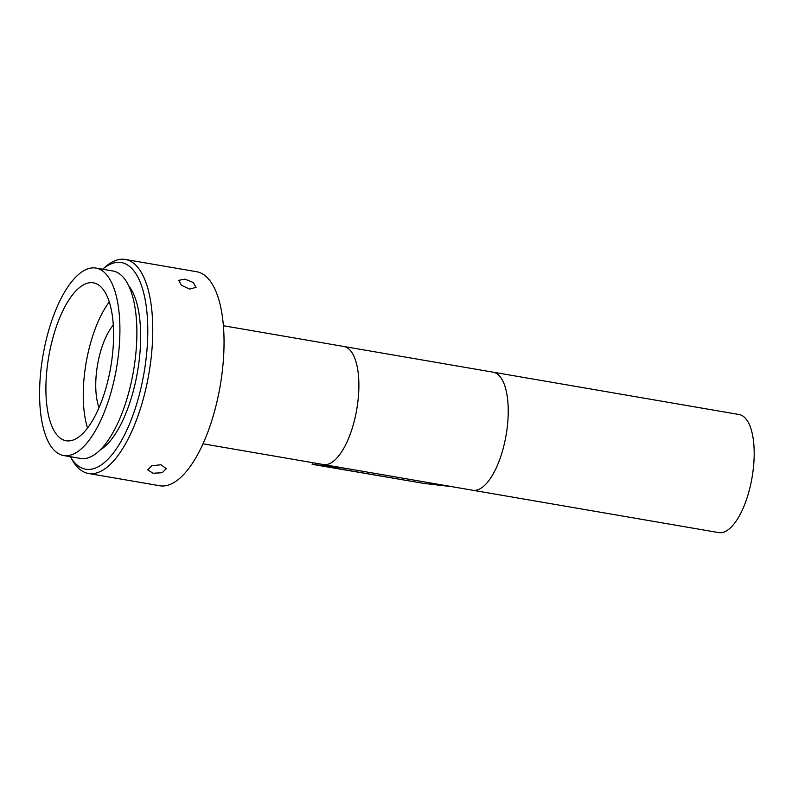 <?xml version="1.0" encoding="UTF-8"?>
<svg xmlns="http://www.w3.org/2000/svg" width="792" height="792" viewBox="0 0 792 792"><rect width="100%" height="100%" fill="white"/><g stroke="black" fill="none" stroke-linecap="round" stroke-linejoin="round"><path stroke-width="1.19" d="M473.25 490.327A59.915 23.503 99.8 0 1 472.765 490.258A59.915 23.503 -80.2 0 0 473.25 490.327A59.915 23.503 -80.2 0 0 506.197 434.58A59.915 23.503 -80.2 0 0 493.099 372.171A59.915 23.503 99.8 0 1 506.197 434.58A59.915 23.503 99.8 0 1 473.25 490.327M492.614 372.101A59.915 23.503 99.8 0 1 493.099 372.171L739.045 414.513A59.915 23.503 99.8 0 1 752.153 476.933A59.915 23.503 99.8 0 1 719.205 532.669A59.915 23.503 99.8 0 1 718.72 532.6L452.638 486.793M493.099 372.171L343.748 346.46A59.915 23.503 -80.2 0 1 353.034 425.631A59.915 23.503 -80.2 0 1 323.413 464.538A59.915 23.503 -80.2 0 0 323.898 464.607A59.915 23.503 -80.2 0 0 356.845 408.87A59.915 23.503 -80.2 0 0 343.748 346.46A59.915 23.503 -80.2 0 0 343.263 346.381M312.414 462.647L312.137 464.33L315.058 464.676L315.305 463.142L315.058 464.676L423.671 483.377L315.058 464.676L344.263 468.112A59.915 23.503 99.8 0 1 343.777 468.042L203.029 443.807M312.137 464.33L423.671 483.377L452.885 486.813L344.263 468.112M113.266 325.047A50.549 19.83 -80.2 0 0 100.673 351.232A50.549 19.83 -80.2 0 0 99.04 407.632M160.905 464.746L166.35 468.696L162.162 472.725L153.074 473.24L147.668 469.864L151.846 465.775L160.905 464.746M70.32 456.677A104.841 41.125 -80.2 0 0 86.566 469.329A104.841 41.125 -80.2 0 0 144.401 370.705A104.841 41.125 -80.2 0 0 120.453 262.439A104.841 41.125 -80.2 0 0 102.594 269.221L105.673 266.597A108.583 42.6 99.8 0 1 124.453 259.33A108.583 42.6 99.8 0 1 125.324 259.459A108.583 42.6 99.8 0 1 149.074 372.577A108.583 42.6 99.8 0 1 89.357 473.606A108.583 42.6 99.8 0 1 88.476 473.477A108.583 42.6 99.8 0 1 72.339 460.182L70.31 456.677M125.324 259.459L196.614 271.725A108.583 42.6 99.8 0 1 220.354 384.853A108.583 42.6 99.8 0 1 160.637 485.882A108.583 42.6 99.8 0 1 159.756 485.753L88.476 473.477M64.38 455.638A95.109 37.303 99.8 0 1 63.608 455.519A95.109 37.303 99.8 0 1 42.818 356.44A95.109 37.303 99.8 0 1 95.119 267.953A95.109 37.303 99.8 0 1 95.891 268.062A95.109 37.303 99.8 0 1 116.681 367.142A95.109 37.303 99.8 0 1 64.38 455.638M95.891 268.062L112.86 270.983A95.109 37.303 99.8 0 1 133.65 370.072A95.109 37.303 99.8 0 1 81.358 458.558A95.109 37.303 99.8 0 1 80.586 458.449L63.608 455.519M92.694 282.734A80.131 31.433 99.8 0 1 93.347 282.823A80.131 31.433 99.8 0 1 110.87 366.3A80.131 31.433 99.8 0 1 66.805 440.857A80.131 31.433 99.8 0 1 66.152 440.758A80.131 31.433 99.8 0 1 48.629 357.281A80.131 31.433 99.8 0 1 92.694 282.734M184.863 279.121L193.278 282.467L196.06 287.338L189.674 289.1L181.447 285.288L178.695 280.348L184.863 279.121M87.566 428.026A80.131 31.433 99.8 0 1 109.266 301.99M128.591 285.665A87.991 34.521 99.8 0 1 137.521 371.745A87.991 34.521 99.8 0 1 100.317 449.876M343.748 346.46L223.364 325.73"/></g></svg>
